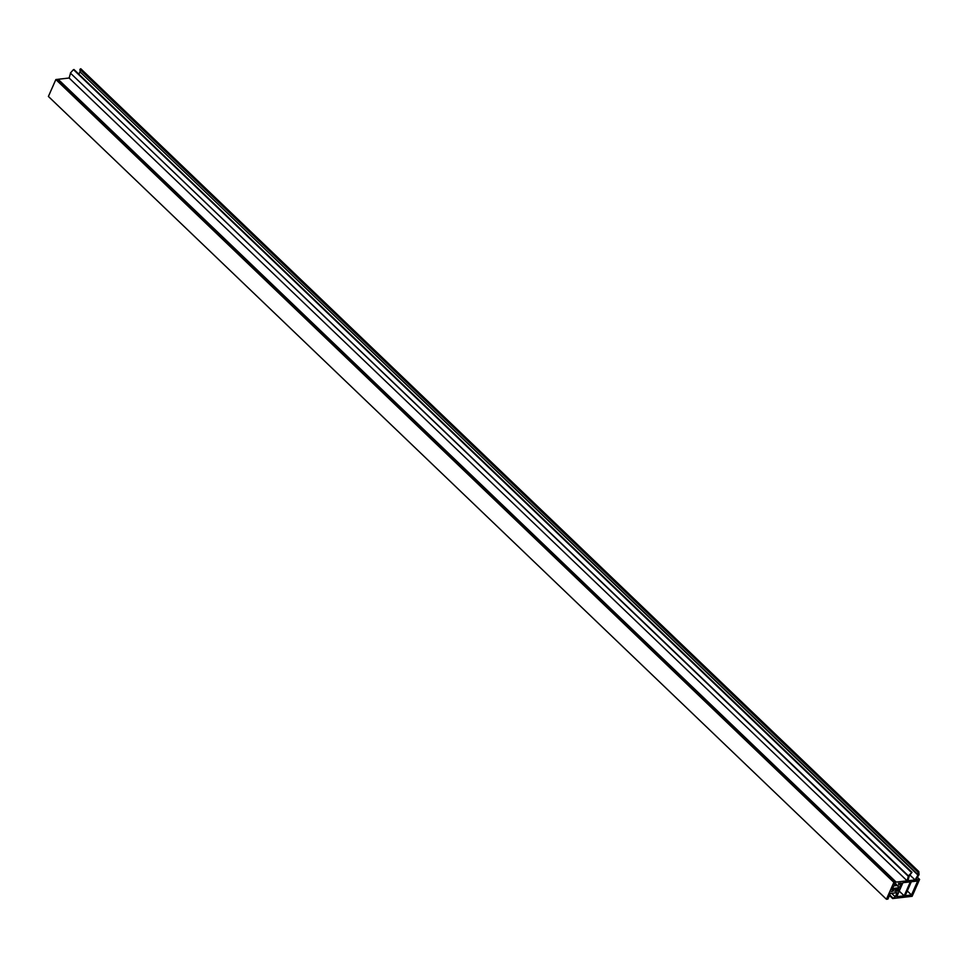 <?xml version="1.0" encoding="UTF-8"?>
<svg xmlns="http://www.w3.org/2000/svg" width="968" height="968" viewBox="0 0 968 968"><rect width="100%" height="100%" fill="white"/><g stroke="black" fill="none" stroke-linecap="round" stroke-linejoin="round"><path stroke-width="1.45" d="M904.185 895.836L896.767 896.683L902.926 882.707L910.343 881.86L904.185 895.836L899.236 891.092M907.282 890.947L911.505 894.989L905.177 895.715L911.336 881.739L917.664 881.013L911.505 894.989M890.887 893.404L897.118 892.69L895.279 896.852L892.653 898.546L912.146 896.308L919.6 879.404L915.837 879.839L919.055 874.649L918.801 871.551L917.966 872.156L918.148 874.757L915.038 879.924L907.948 880.747L909.315 875.774L912.013 872.325L908.395 875.871L907.137 880.832L896.162 882.102A1.113 0.605 133.8 0 0 894.964 883.094L895.364 882.187L893.875 882.356L886.422 899.26L887.91 899.09L890.56 893.089M895.279 896.852L891.588 893.319M892.907 897.989L889.737 894.952M892.653 898.546L889.483 895.509M919.6 879.404L917.349 877.25M918.717 871.502L80.78 68.74L79.933 69.345L917.966 872.156M918.148 874.757L80.114 71.947L79.933 69.345M917.906 875.024L80.114 71.947M78.771 74.1L79.884 72.213M915.038 879.924L909.944 875.06M911.445 872.47L73.907 70.035M908.395 875.871L70.374 73.06L73.423 69.66M908.432 876.403L70.374 73.06M907.137 880.832L69.115 78.021L70.41 73.592M57.523 79.558A1.113 0.605 -46.2 0 1 58.128 79.279L69.115 78.021M894.807 883.445L896.537 884.304L894.323 884.558L894.807 883.445M899.357 887.62L893.125 888.539A1.391 0.762 133.8 0 0 893.149 889.435A1.391 0.762 133.8 0 0 893.621 889.556L892.036 889.737L893.73 885.901L898.195 885.321L899.32 884.099L898.461 883.433L901.341 883.106L899.357 887.62L896.925 885.284M897.868 890.996L894.989 891.322L896.937 889.326L894.456 889.459L898.764 888.963L897.868 890.996L896.864 890.04M891.552 891.613L893.658 890.838L891.31 891.383M895.364 882.187L57.342 79.376L55.854 79.545L893.875 882.356M55.854 79.545L48.4 96.449L886.422 899.26M899.32 884.099L898.619 883.421M896.162 882.102L58.128 79.279M918.801 871.551L80.78 68.74M912.013 872.325L73.979 69.514M893.149 889.435L892.46 888.769"/></g></svg>
